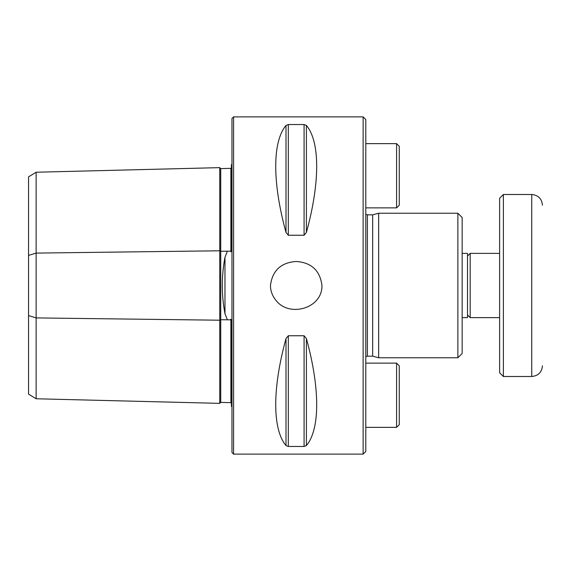 <?xml version="1.0" encoding="UTF-8"?>
<svg xmlns="http://www.w3.org/2000/svg" width="571" height="571" viewBox="0 0 571 571"><rect width="100%" height="100%" fill="white"/><g stroke="black" fill="none" stroke-linecap="round" stroke-linejoin="round"><path stroke-width="0.86" d="M363.12 285.5L363.12 454.123L233.575 454.123L233.575 116.877L363.12 116.877L363.12 285.5M275.365 299.589C288.362 318.076 322.422 308.854 321.958 285.5C320.031 270.554 311.452 262.546 296.206 261.475C280.968 262.539 272.388 270.547 270.454 285.5C270.526 290.732 272.16 295.428 275.365 299.589M286.007 125.434C272.296 141.736 272.296 182.577 286.007 232.454L286.007 125.434L288.326 124.542L304.086 124.542L306.406 125.434C320.117 141.736 320.117 182.577 306.406 232.454L304.086 235.245L288.326 235.245L286.007 232.454M286.007 338.546C272.296 388.423 272.296 429.264 286.007 445.566L286.007 338.546L288.326 335.755L304.086 335.755L306.406 338.546C320.117 388.423 320.117 429.264 306.406 445.566L304.086 446.458L288.326 446.458L286.007 445.566M36.137 172.228L36.137 398.772L28.55 394.133L28.55 176.867L36.137 172.228L219.764 167.638L220.727 168.602L230.898 168.345L231.433 167.81M36.137 398.772L219.764 403.362L219.764 167.638M231.969 406.745L231.433 406.395L231.433 320.388L230.898 319.175L230.391 319.846L227.372 319.81L224.974 313.679C221.398 294.95 221.398 276.157 224.974 257.321L227.372 251.19L230.391 251.154L230.898 251.825L230.898 168.345M219.764 403.362L220.727 402.398L220.727 168.602M230.898 251.825L231.433 250.612L231.433 164.605L231.969 164.255M220.727 402.398L230.898 402.655L230.898 319.175M230.898 402.655L231.433 403.19M363.12 116.877L365.797 119.553L365.797 451.447L363.12 454.123M365.797 214.41L367.403 214.839L367.403 356.161L372.649 356.161L372.649 214.839L378.644 213.233L378.644 357.767L457.871 357.767L457.871 213.233L378.644 213.233M457.871 213.233L462.153 217.515L462.153 353.485L457.871 357.767M233.575 454.123L231.969 452.517L231.969 118.483L233.575 116.877M503.372 194.497L503.372 376.503L499.625 372.756L499.625 198.244L503.372 194.497L531.744 194.497C538.246 195.132 541.815 198.701 542.45 205.203M396.581 143.642L399.257 146.319L399.257 205.203L396.581 207.88L396.581 143.642L365.797 143.642M396.581 363.12L399.257 365.797L399.257 424.681L396.581 427.358L396.581 363.12L365.797 363.12M462.153 317.619L467.506 317.619L467.506 253.381L462.153 253.381M467.506 314.942L470.183 317.619L499.625 317.619M499.625 253.381L470.183 253.381L467.506 256.058M470.183 253.381L470.183 317.619M28.55 255.401L36.137 253.089L219.764 250.79L220.727 251.276L227.372 251.19M28.55 315.599L36.137 317.911L219.764 320.21L220.727 319.724L227.372 319.81M230.391 251.154L231.262 250.962M230.391 319.846L231.262 320.038M306.406 232.454L306.406 125.434M304.086 235.245L304.086 124.542M288.326 235.245L288.326 124.542M306.406 445.566L306.406 338.546M304.086 446.458L304.086 335.755M288.326 446.458L288.326 335.755M224.974 313.679L224.974 257.321M503.372 376.503L531.744 376.503L531.744 194.497M367.403 356.161L365.797 356.589M367.403 214.839L372.649 214.839M372.649 356.161L378.644 357.767M531.744 376.503C538.246 375.868 541.815 372.299 542.45 365.797M396.581 207.88L365.797 207.88M396.581 427.358L365.797 427.358"/></g></svg>
